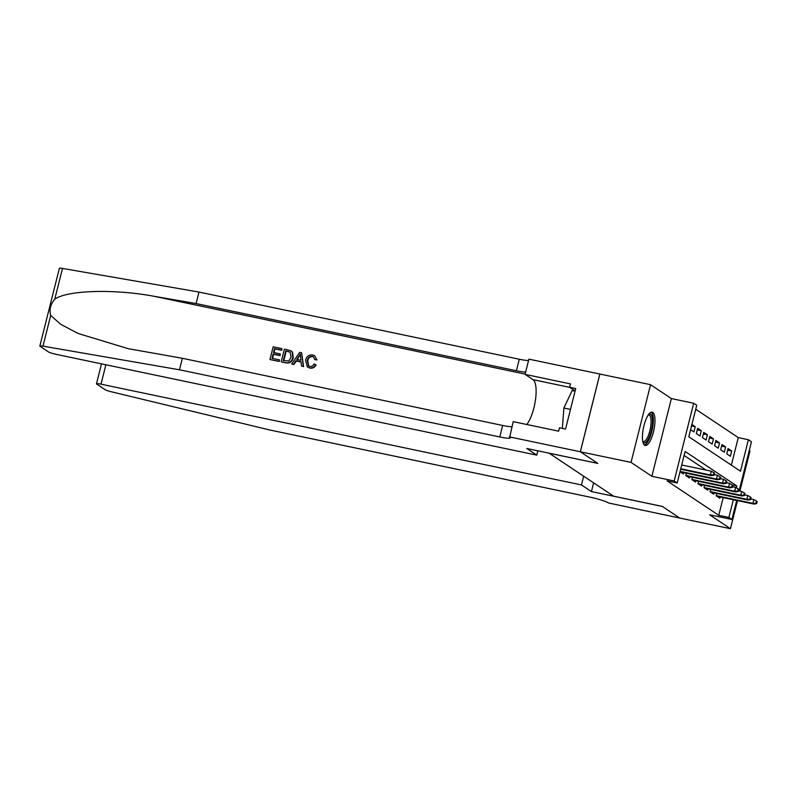 <?xml version="1.0" encoding="UTF-8"?>
<svg xmlns="http://www.w3.org/2000/svg" width="797" height="797" viewBox="0 0 797 797"><rect width="100%" height="100%" fill="white"/><g stroke="black" fill="none" stroke-linecap="round" stroke-linejoin="round"><path stroke-width="1.2" d="M652.813 412.428A17.016 5.33 101.8 0 0 652.195 412.159A17.016 5.33 101.8 0 0 643.707 426.684A17.016 5.33 101.8 0 0 644.584 445.194A17.016 5.33 101.8 0 0 645.211 445.463A17.016 5.33 101.8 0 0 653.689 430.948A17.016 5.33 101.8 0 0 652.813 412.428M731.357 465.149L738.271 437.603L748.403 439.725L751.451 441.757L739.098 490.912M739.895 491.082L749.977 450.963L749.26 450.484M679.801 518.08L662.387 506.464L591.434 491.58L581.461 484.935L101.01 384.174A6.545 0.777 -165.9 0 0 96.487 383.795A6.545 0.777 -165.9 0 0 96.756 384.114L105.055 389.653A6.545 0.777 -165.9 0 0 111.45 391.805L269.775 429.991L590.069 497.159A15.273 1.803 14.1 0 1 608.519 502.977L679.801 518.07L662.287 506.404L613.64 496.202L549.183 453.224L597.84 463.426L580.355 451.779L599.882 374.052L650.561 384.682L631.035 462.399L651.856 476.287L674.162 480.97L693.679 403.242L696.727 405.274L688.807 436.776L740.493 471.236L748.403 439.725M651.856 476.287L671.383 398.57L650.561 384.682M671.383 398.57L693.679 403.242M738.271 437.603L695.731 409.24M679.771 518.06L730.451 528.69L737.504 500.616M580.355 451.779L631.035 462.399M716.782 493.492L716.194 495.844L719.84 498.274L720.159 496.979M710.695 489.438L710.107 491.789L713.753 494.22L714.082 492.925M704.618 485.383L704.03 487.734L707.676 490.165L708.005 488.87M698.541 481.328L697.953 483.679L701.599 486.11L701.918 484.825M692.454 477.273L691.866 479.625L695.512 482.055L695.841 480.77M686.376 473.229L685.789 475.57L689.435 478.001L689.764 476.716M680.03 471.734L683.358 473.946L683.677 472.661M691.537 425.907L695.223 426.684L691.906 424.462M697.265 429.892L701.31 430.739L697.664 428.308L696.339 433.558L699.985 435.989L701.31 430.739M703.343 433.947L707.387 434.793L703.741 432.363L702.416 437.613L706.072 440.044L707.387 434.793M709.42 438.001L713.464 438.848L709.818 436.417L708.503 441.668L712.149 444.098L713.464 438.848M715.507 442.056L719.552 442.903L715.905 440.472L714.58 445.722L718.227 448.153L719.552 442.903M721.584 446.111L725.629 446.958L721.982 444.527L720.657 449.777L724.314 452.208L725.629 446.958M690.581 429.722L693.908 431.934L695.223 426.684M726.744 453.832L730.391 456.263L731.706 451.012L728.059 448.572L726.744 453.832M736.328 487.814L736.797 485.941L685.111 451.481L677.201 482.992L667.069 480.87L718.745 515.33L723.198 497.617M706.092 470.1L684.115 455.456M736.707 500.456L731.925 519.475L709.629 514.802L730.451 528.69M731.925 519.475L728.886 517.452L733.33 499.749M718.745 515.33L728.886 517.452M677.201 482.992L674.162 480.97M732.373 485.014L736.797 485.941M727.661 450.156L731.706 451.012M713.454 474.853L714.062 475.251L714.59 473.159L713.982 472.751L713.454 474.853L710.356 474.972L711.452 475.709L680.658 469.244M680.777 468.766L710.356 474.972L711.313 471.196L681.724 464.99M713.982 472.751L711.313 471.196M711.452 475.709L714.062 475.251M648.678 414.4A14.725 4.613 -78.2 0 1 652.354 424.492A14.725 4.613 -78.2 0 1 646.048 442.116A14.725 4.613 -78.2 0 1 642.89 442.006M642.761 441.379A13.629 4.274 101.8 0 0 643.269 441.598A13.629 4.274 101.8 0 0 645.112 440.9A13.629 4.274 101.8 0 0 650.721 426.475A13.629 4.274 101.8 0 0 648.868 414.918A13.629 4.274 101.8 0 0 648.31 414.918M644.345 445.015A16.906 5.3 101.8 0 0 645.899 444.138A16.906 5.3 101.8 0 0 652.673 427.381A16.906 5.3 101.8 0 0 651.219 412.228M575.055 391.188L572.107 390.57L563.887 408.024L562.343 428.417M570.473 409.409L563.887 408.024M278.87 361.28L270.253 359.596L279.149 361.459A28.413 8.906 101.8 0 0 279.598 360.065L279.149 361.459M272.474 358.401A28.413 8.906 101.8 0 0 273.65 354.276L280.036 355.621A28.413 8.906 101.8 0 0 280.405 354.167L279.916 353.838L280.036 355.621M274.058 352.613A28.413 8.906 101.8 0 0 274.855 348.867L281.72 350.301A28.413 8.906 101.8 0 0 281.999 348.787L281.72 350.301M281.211 361.768L284.38 349.166L290.636 350.67L292.18 351.945L292.788 357.494C291.792 361.529 289.391 363.253 285.565 362.685L281.48 361.948L285.844 362.864C289.729 363.482 292.21 361.798 293.276 357.813L292.519 352.164L290.925 350.859M290.636 350.67L291.343 351.088M309.834 368.065C312.554 368.503 314.626 367.497 316.05 365.036L315.592 364.727C314.257 367.258 312.245 368.314 309.575 367.885L307.353 367.009L305.58 360.144C306.636 356.289 309.037 354.555 312.793 354.954L314.596 355.671L316.997 359.895L314.596 355.671M308.708 365.992L307.791 360.822C308.369 357.893 310.003 356.488 312.693 356.628L312.344 356.389C309.615 356.209 307.941 357.584 307.303 360.503L307.791 360.822M316.558 359.596L314.745 359.616L316.997 359.895M50.689 315.413L42.968 346.147A6.545 0.777 -165.9 0 0 39.85 346.037L59.377 268.31A6.545 0.777 14.1 0 1 62.495 268.42L199.001 292.061L196.112 303.567L154.249 296.315C114.389 288.823 67.406 290.168 54.774 299.154C50.54 304.175 49.185 309.595 50.689 315.413L60.592 324.23L78.086 333.465L128.207 348.678L182.364 358.281L502.658 425.459A15.273 1.803 -165.9 0 0 511.923 426.724M291.712 363.97L299.702 352.384L301.635 352.782L303.298 366.401L301.485 366.022L301.077 361.848L295.886 360.762L293.535 364.349L291.712 363.97L293.804 364.538L296.345 361.071L301.097 362.067M301.485 366.022L303.577 366.58L301.635 352.782M537.855 450.813L536.77 455.137L56.318 354.376A6.545 0.777 -165.9 0 1 48.418 351.885L40.119 346.356A6.545 0.777 -165.9 0 1 39.85 346.037M182.364 358.281L179.474 369.788L499.769 436.955A15.273 1.803 -165.9 0 0 510.329 437.842A15.273 1.803 -165.9 0 0 509.711 437.095L513.198 421.643L558.607 431.167L559.454 427.81L565.531 429.085L575.713 388.537L569.636 387.262L570.483 383.905L525.074 374.381L528.899 359.148L599.852 374.032L580.326 451.76L597.75 463.366L526.797 448.492L536.77 455.137M199.001 292.061L519.295 359.238A15.273 1.803 -165.9 0 0 528.56 360.503M525.671 372.01A15.273 1.803 -165.9 0 1 516.406 370.735L196.112 303.567M42.968 346.147L179.474 369.788M509.373 436.876L580.326 451.76M525.074 374.381L533.004 379.671A24.538 7.691 -78.2 0 1 535.504 399.666A24.538 7.691 -78.2 0 1 526.797 424.492M569.636 387.262L575.115 390.919M307.303 360.503L308.519 365.873L309.784 366.401C311.707 366.66 313.111 365.843 313.988 363.96L315.592 364.727M314.745 359.616L313.47 356.837L312.344 356.389M309.575 367.885L307.353 367.009M298.895 356.189L296.773 359.417L300.917 360.284L300.31 354.037L297.251 359.736M283.294 360.672L288.893 360.911L291.084 357.106L290.138 352.174L285.724 350.979L283.294 360.672M283.702 360.762A28.413 8.906 101.8 0 0 286.083 351.218L288.195 351.497M279.558 355.293L273.162 353.958L272.066 358.321L279.239 359.826M281.361 350.062L274.497 348.628L273.52 352.503L279.916 353.838M269.984 359.417L273.152 346.805L281.73 348.608M591.434 491.58L593.626 482.852M581.461 484.935L583.653 476.207M719.532 478.907L720.139 479.306L720.667 477.204L720.06 476.805L719.532 478.907L716.443 479.027L717.539 479.754L680.389 471.963M680.11 471.406L716.443 479.027L717.39 475.251L714.232 474.584M720.06 476.805L717.39 475.251M717.539 479.754L720.139 479.306M725.609 482.962L726.216 483.361L726.744 481.258L726.137 480.86L725.609 482.962L722.52 483.082L723.616 483.809L686.466 476.018M685.828 475.391L722.52 483.082L723.477 479.306L720.309 478.638M726.137 480.86L723.477 479.306M723.616 483.809L726.216 483.361M731.696 487.017L732.304 487.415L732.832 485.313L732.224 484.915L731.696 487.017L728.607 487.136L729.693 487.864L692.543 480.073M691.916 479.445L728.607 487.136L729.554 483.361L726.386 482.693M732.224 484.915L729.554 483.361M729.693 487.864L732.304 487.415M737.773 491.062L738.381 491.47L738.909 489.368L738.301 488.969L737.773 491.062L734.685 491.191L735.78 491.918L698.63 484.128M697.993 483.5L734.685 491.191L735.631 487.415L732.473 486.748M738.301 488.969L735.631 487.415M735.78 491.918L738.381 491.47M743.85 495.116L744.458 495.525L744.986 493.423L744.378 493.024L743.85 495.116L740.762 495.246L741.858 495.973L704.707 488.182M704.07 487.555L740.762 495.246L741.718 491.46L738.55 490.803M744.378 493.024L741.718 491.46M741.858 495.973L744.458 495.525M749.937 499.171L750.545 499.58L751.073 497.477L750.465 497.069L749.937 499.171L746.849 499.301L747.935 500.028L710.785 492.237M710.157 491.61L746.849 499.301L747.795 495.515L744.627 494.857M750.465 497.069L747.795 495.515M747.935 500.028L750.545 499.58M756.014 503.226L756.622 503.634L757.15 501.532L756.542 501.124L756.014 503.226L752.926 503.355L754.022 504.083L716.872 496.292M716.234 495.654L752.926 503.355L753.872 499.57L750.714 498.912M756.542 501.124L753.872 499.57M754.022 504.083L756.622 503.634M154.249 296.315L525.143 374.102M502.658 425.459L499.769 436.955M516.406 370.735L519.295 359.238M62.495 268.42L54.774 299.154M569.825 387.392L533.004 379.671M105.881 364.777L101.01 384.174M96.487 383.795L101.498 363.85"/></g></svg>
